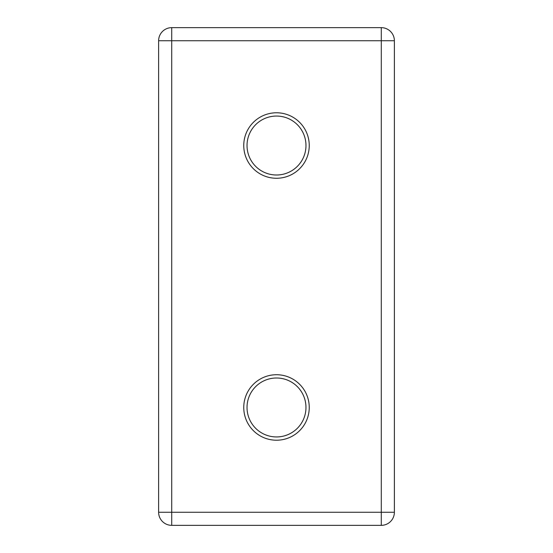 <?xml version="1.0" encoding="UTF-8"?>
<svg xmlns="http://www.w3.org/2000/svg" width="553" height="553" viewBox="0 0 553 553"><rect width="100%" height="100%" fill="white"/><g stroke="black" fill="none" stroke-linecap="round" stroke-linejoin="round"><path stroke-width="0.83" d="M247.032 145.529A29.468 29.468 0 0 1 291.237 120.008A29.468 29.468 0 0 1 291.237 171.05A29.468 29.468 0 0 1 247.032 145.529M243.755 145.529A32.745 32.745 0 0 1 292.869 117.167A32.745 32.745 0 0 1 292.869 173.884A32.745 32.745 0 0 1 243.755 145.529M394.379 512.251A13.099 13.099 0 0 1 381.28 525.35L381.28 40.749L158.621 40.749A13.099 13.099 0 0 1 171.72 27.65A13.099 13.099 0 0 0 158.621 40.749L158.621 512.251L394.379 512.251L394.379 40.749A13.099 13.099 0 0 0 381.28 27.65L171.72 27.65L171.72 525.35A13.099 13.099 0 0 1 158.621 512.251M171.72 525.35L381.28 525.35M309.245 407.471A32.745 32.745 0 0 0 260.131 379.116A32.745 32.745 0 0 0 260.131 435.833A32.745 32.745 0 0 0 309.245 407.471M305.968 407.471A29.468 29.468 0 0 0 261.763 381.95A29.468 29.468 0 0 0 261.763 432.992A29.468 29.468 0 0 0 305.968 407.471M394.379 40.749L381.28 40.749L381.28 27.65"/></g></svg>

